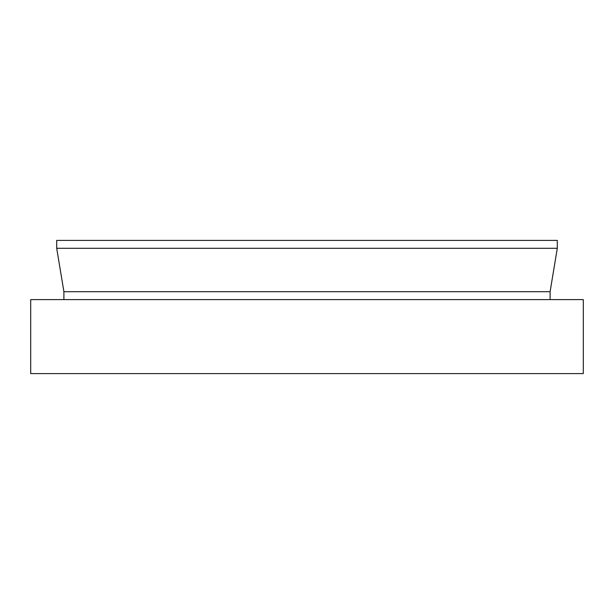 <?xml version="1.0" encoding="UTF-8"?>
<svg xmlns="http://www.w3.org/2000/svg" width="614" height="614" viewBox="0 0 614 614"><rect width="100%" height="100%" fill="white"/><g stroke="black" fill="none" stroke-linecap="round" stroke-linejoin="round"><path stroke-width="0.92" d="M583.3 299.601L30.7 299.601L30.7 373.611L583.3 373.611L583.3 299.601M550.098 291.704L63.902 291.704L56.703 248.286L557.297 248.286L550.098 291.704L550.098 299.601M557.297 248.286L557.297 240.389L56.703 240.389L56.703 248.286M63.902 291.704L63.902 299.601"/></g></svg>
